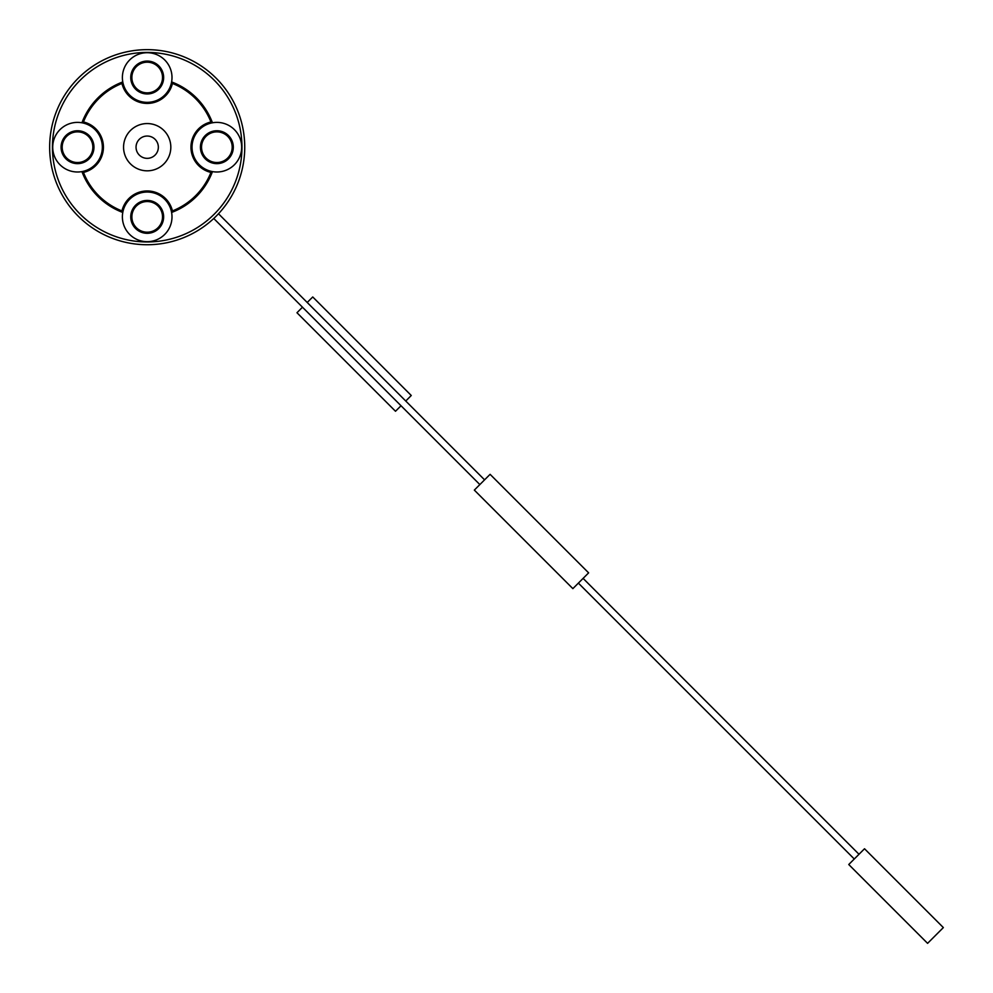 <?xml version="1.0" encoding="UTF-8"?>
<svg xmlns="http://www.w3.org/2000/svg" width="993" height="993" viewBox="0 0 993 993"><rect width="100%" height="100%" fill="white"/><g stroke="black" fill="none" stroke-linecap="round" stroke-linejoin="round"><path stroke-width="1.49" d="M588.626 572.862L572.862 588.626L474.331 490.095L490.095 474.331L588.626 572.862M158.346 147.2A11.146 11.146 0 0 0 141.614 137.543A11.146 11.146 0 0 0 141.614 156.844A11.146 11.146 0 0 0 158.346 147.2M131.87 216.871A15.329 15.329 0 0 0 154.858 230.14A15.329 15.329 0 0 0 154.858 203.59A15.329 15.329 0 0 0 131.87 216.871M201.542 147.2A15.329 15.329 0 0 0 224.53 160.469A15.329 15.329 0 0 0 224.53 133.918A15.329 15.329 0 0 0 201.542 147.2M131.87 77.516A15.329 15.329 0 0 0 154.858 90.797A15.329 15.329 0 0 0 154.858 64.247A15.329 15.329 0 0 0 131.87 77.516M62.187 147.2A15.329 15.329 0 0 0 85.187 160.469A15.329 15.329 0 0 0 85.187 133.918A15.329 15.329 0 0 0 62.187 147.2M170.821 147.2A23.621 23.621 0 0 1 135.383 167.656A23.621 23.621 0 0 1 135.383 126.732A23.621 23.621 0 0 1 170.821 147.2M130.753 216.871A16.447 16.447 0 0 1 155.417 202.634A16.447 16.447 0 0 1 155.417 231.108A16.447 16.447 0 0 1 130.753 216.871M200.425 147.2A16.447 16.447 0 0 1 225.088 132.95A16.447 16.447 0 0 1 225.088 161.437A16.447 16.447 0 0 1 200.425 147.2M130.753 77.516A16.447 16.447 0 0 1 155.417 63.279A16.447 16.447 0 0 1 155.417 91.766A16.447 16.447 0 0 1 130.753 77.516M61.082 147.2A16.447 16.447 0 0 1 85.746 132.95A16.447 16.447 0 0 1 85.746 161.437A16.447 16.447 0 0 1 61.082 147.2M121.965 83.449A68.554 68.554 0 0 0 83.449 121.965A25.917 25.917 0 0 1 83.449 172.422A68.554 68.554 0 0 0 121.965 210.938A25.917 25.917 0 0 1 172.422 210.938A68.554 68.554 0 0 0 210.938 172.422A25.917 25.917 0 0 1 210.938 121.965A68.554 68.554 0 0 0 172.422 83.449A25.917 25.917 0 0 1 121.965 83.449L122.784 81.935A24.8 24.8 0 0 0 171.603 81.935A69.671 69.671 0 0 1 212.452 122.784A24.8 24.8 0 0 0 212.452 171.603A69.671 69.671 0 0 1 171.603 212.452A24.8 24.8 0 0 0 122.784 212.452A69.671 69.671 0 0 1 81.935 171.603A24.8 24.8 0 0 0 81.935 122.784A69.671 69.671 0 0 1 122.784 81.935A24.8 24.8 0 0 1 149.409 52.815A24.8 24.8 0 0 1 171.603 81.935L172.422 83.449M83.449 172.422L81.935 171.603A24.8 24.8 0 0 1 52.716 147.2A24.8 24.8 0 0 1 81.935 122.784L83.449 121.965M172.422 210.938L171.603 212.452A24.8 24.8 0 0 1 149.409 241.572A24.8 24.8 0 0 1 122.784 212.452L121.965 210.938M210.938 172.422L212.452 171.603A24.8 24.8 0 0 0 241.671 147.2A24.8 24.8 0 0 0 212.452 122.784L210.938 121.965M241.957 147.2A94.757 94.757 0 0 0 99.821 65.128A94.757 94.757 0 0 0 99.821 229.259A94.757 94.757 0 0 0 241.957 147.2M244.737 147.2A97.55 97.55 0 0 1 98.419 231.667A97.55 97.55 0 0 1 98.419 62.72A97.55 97.55 0 0 1 244.737 147.2M479.842 484.572L213.768 218.497L302.48 307.209L296.969 312.733L395.499 411.263L401.023 405.752M854.278 859.007L578.385 583.114M943.35 927.586L927.586 943.35L848.754 864.518L864.518 848.754L943.35 927.586M307.209 302.48L312.733 296.969L411.263 395.499L405.752 401.023M484.572 479.842L218.497 213.768M859.007 854.278L583.114 578.385"/></g></svg>

